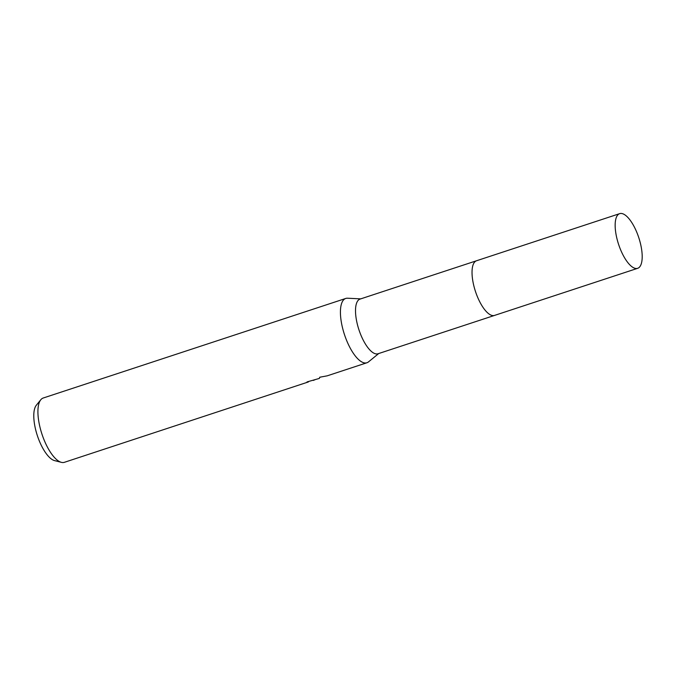 <?xml version="1.0" encoding="UTF-8"?>
<svg xmlns="http://www.w3.org/2000/svg" width="676" height="676" viewBox="0 0 676 676"><rect width="100%" height="100%" fill="white"/><g stroke="black" fill="none" stroke-linecap="round" stroke-linejoin="round"><path stroke-width="1.01" d="M476.386 260.809L360.038 299.096A28.772 10.639 71.8 0 0 359.488 299.324A28.772 10.639 71.8 0 0 359.184 330.513A28.772 10.639 71.8 0 0 378.019 353.759L494.367 315.472M360.747 298.868L347.523 298.217A33.851 12.514 71.8 0 0 345.749 298.454A33.851 12.514 71.8 0 0 345.106 298.716A33.851 12.514 71.8 0 0 344.743 335.414A33.851 12.514 71.8 0 0 366.916 362.759A33.851 12.514 71.8 0 0 367.558 362.497A33.851 12.514 71.8 0 0 368.479 361.897L378.737 353.523M345.749 298.454L43.247 398.003A33.851 12.514 71.8 0 0 42.605 398.265A33.851 12.514 71.8 0 0 40.797 399.761A33.851 12.514 71.8 0 0 41.937 434.068A33.851 12.514 71.8 0 0 61.398 462.35A33.851 12.514 71.8 0 0 64.414 462.308L308.417 381.932A33.851 12.514 -108.2 0 1 307.014 381.923L319.359 378.416L319.697 377.233L327.184 375.839L366.916 362.759M321.024 377.014L320.601 377.115M314.805 379.827L313.225 380.427M40.797 399.761L36.327 405.237A29.947 11.069 71.8 0 0 37.341 435.581A29.947 11.069 71.8 0 0 54.545 460.601L61.398 462.35M476.005 260.987A28.772 10.639 71.8 0 0 475.701 292.167A28.772 10.639 71.8 0 0 494.545 315.413A28.772 10.639 71.8 0 1 475.963 292.928A28.772 10.639 71.8 0 1 476.555 260.75L619.681 213.65A28.772 10.639 71.8 0 0 619.089 245.827A28.772 10.639 71.8 0 0 637.671 268.313A28.772 10.639 71.8 0 0 638.262 236.135A28.772 10.639 71.8 0 0 619.681 213.65M320.77 377.056L319.697 377.411M637.671 268.313L494.545 315.413"/></g></svg>
